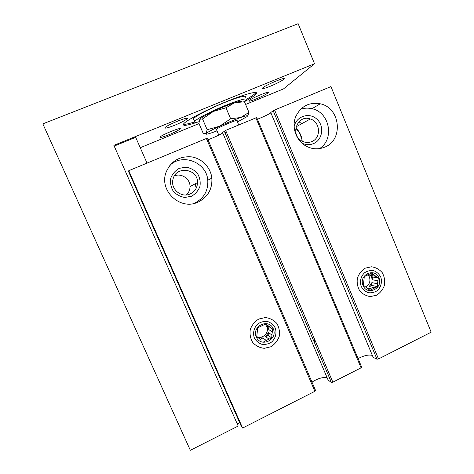 <?xml version="1.0" encoding="UTF-8"?>
<svg xmlns="http://www.w3.org/2000/svg" width="474" height="474" viewBox="0 0 474 474"><rect width="100%" height="100%" fill="white"/><g stroke="black" fill="none" stroke-linecap="round" stroke-linejoin="round"><path stroke-width="0.71" d="M315.097 340.486L313.741 340.99M315.4 341.191L314.043 341.695M327.676 370.01L326.319 370.508M264.848 222.484L263.485 223.053M254.473 198.12L253.11 198.695M361.064 367.83L332.849 382.168L331.391 382.417L328.162 380.148L222.567 132.53L225.63 130.391L256.718 117.552L361.656 367.066L361.064 367.83L255.871 117.813M372.374 355.441L372.351 355.429C368.802 354.445 364.05 355.494 358.089 358.581M372.351 355.429L270.897 112.871C268.325 114.489 263.84 116.622 257.441 119.27M378.519 358.954L377.014 359.233L373.168 357.331L270.755 112.474L274.582 110.033L330.947 86.588L431.162 332.191L378.519 358.954L274.582 110.033M376.593 295.183L370.478 296.558C366.212 296.007 362.616 294.076 359.689 290.763C357.497 286.847 356.738 282.617 357.408 278.066C358.972 273.759 361.632 270.441 365.389 268.112L371.527 266.791C375.775 267.383 379.348 269.339 382.234 272.651C384.39 276.543 385.137 280.744 384.473 285.253C382.939 289.525 380.314 292.837 376.593 295.183M324.72 147.147C317.722 149.944 310.932 149.245 304.344 145.044C295.598 139.143 291.735 126.783 295.604 116.906C300.706 106.33 308.918 101.957 320.228 103.788C340.445 107.746 343.739 139.984 324.72 147.147M295.782 127.897C299.586 131.499 301.719 135.925 302.181 141.181M195.229 183.799L195.649 186.27M128.762 170.687L242.623 428.034L240.899 425.397L128.531 171.475L128.762 170.687L207.31 138.112L315.566 390.458L314.884 391.305L206.356 138.408M270.82 346.784L264.285 348.313C259.728 347.815 255.883 345.878 252.743 342.512C250.396 338.507 249.579 334.146 250.29 329.436C251.949 324.957 254.793 321.485 258.804 319.02L265.363 317.55C269.907 318.095 273.723 320.051 276.816 323.422C279.127 327.404 279.927 331.729 279.227 336.392C277.592 340.836 274.79 344.302 270.82 346.784M198.025 202.125C180.375 210.853 158.636 190.637 166.161 172.074C171.007 161.142 179.379 156.07 191.277 156.853C201.93 158.31 210.746 167.5 211.854 178.159C212.423 189.197 207.813 197.184 198.025 202.125M242.623 428.034L314.884 391.305M327.113 377.683C322.83 376.984 317.787 378.459 311.987 382.115M222.78 133.028C219.48 134.972 214.568 137.229 208.039 139.8M224.285 131.049L331.391 382.417L224.285 131.049M329.288 373.796L327.931 374.294M226.335 132.056L224.972 132.661M238.149 159.797L236.787 160.39L238.155 159.809M300.563 109.263C304.296 107.977 308.106 107.794 311.981 108.712C329.75 112.202 334.786 139.415 319.446 148.64M294.099 126.967C295.8 116.533 308.852 111.941 316.614 118.921C324.601 125.598 322.83 139.783 313.521 143.598C309.629 145.186 305.742 145.02 301.873 143.095M311.779 141.596C308.426 142.952 305.114 142.745 301.837 140.991C289.596 134.758 297.607 114.092 310.322 118.986C320.406 121.806 321.443 137.987 311.779 141.596M295.616 129.189C299.663 131.861 301.488 135.641 301.079 140.523M298.916 121.747L301.713 123.72M169.799 165.467C182.514 152.752 206.658 162.345 207.778 180.203C208.323 190.785 203.897 198.452 194.5 203.192L193.718 203.518M191.478 196.248L184.89 197.451C180.298 196.751 176.417 194.666 173.253 191.2C170.877 187.141 170.048 182.81 170.758 178.2C172.429 173.857 175.291 170.569 179.332 168.323L185.938 167.174C190.524 167.92 194.376 170.024 197.498 173.49C199.827 177.525 200.644 181.826 199.945 186.395C198.298 190.696 195.478 193.984 191.478 196.248M190.115 193.979C181.275 198.262 170.243 188.925 172.992 179.373C175.747 165.432 198.091 168.495 197.504 182.591C197.303 187.876 194.838 191.674 190.115 193.979M174.438 175.878C181.518 172.862 190.228 178.888 190.021 186.572C189.985 189.873 188.782 192.651 186.418 194.921M314.523 63.741L298.146 23.7L42.838 123.868L190.335 450.3L238.197 426.031L113.867 145.358L314.523 63.741L283.541 88.887L245.609 104.458M198.156 121.942C186.928 125.711 182.093 126.345 183.657 123.827C186.318 120.349 206.018 109.98 225.926 101.815C245.864 93.609 259.319 90.309 256.15 93.947C254.639 95.689 250.693 98.284 244.329 101.744M256.167 98.924C251.107 100.95 248.637 101.626 248.737 100.956C249.585 99.054 271.264 89.906 268.266 92.714C266.394 94.231 262.359 96.305 256.167 98.924M169.1 134.64C163.015 137.063 159.975 137.904 159.969 137.158C160.929 135.137 183.177 126.173 180.013 129.07C178.425 130.391 174.787 132.252 169.1 134.64M270.346 86.215C264.889 88.389 262.246 89.065 262.43 88.241C263.503 85.913 287.487 75.775 283.908 79.164C281.698 80.983 277.177 83.335 270.346 86.215M174.888 125.177C168.193 127.826 164.875 128.679 164.946 127.743C166.184 125.237 190.779 115.425 186.981 118.927C185.133 120.491 181.098 122.576 174.888 125.177M140.257 147.716L199.021 123.59M147.017 163.092L135.694 137.324L114.187 146.075M199.791 119.341L198.896 123.299L203.34 133.65L206.018 133.621L207.144 129.716L219.64 126.232L230.642 118.761L240.751 117.493L248.963 112.427L247.819 115.65L246.995 116.64L237.444 121.972M202.522 118.933L199.856 119.258C201.284 117.694 205.775 115.087 213.336 111.443L202.522 118.933L207.144 129.716M248.963 112.427L244.466 101.75L234.529 102.781C239.157 101.312 241.479 100.944 241.491 101.685M225.985 107.794L213.336 111.443C221.168 107.758 228.231 104.873 234.529 102.781L225.985 107.794L230.642 118.761M239.696 422.678L237.261 423.91M179.059 120.544L172.032 123.548M274.944 81.487L270.553 83.46M194.399 122.019C188.646 123.821 184.967 124.561 183.361 124.247M255.978 92.501L255.705 92.892C254.491 94.338 251.487 96.429 246.693 99.167M194.044 119.744C193.185 119.685 193.025 119.312 193.564 118.63C195.501 116.089 209.544 108.694 223.645 102.911C237.776 97.093 247.57 94.67 245.313 97.318M239.494 101.442L238.742 101.874M199.033 121.729C195.187 122.707 193.748 122.565 194.713 121.303C196.674 118.826 210.734 111.479 224.824 105.69C238.943 99.86 248.708 97.377 246.427 99.961L244.27 101.738M216.482 129.675L216.345 129.349C218.034 127.399 239.755 118.352 236.935 120.763L238.712 124.952M216.991 130.877L213.27 132.258C207.505 134.284 205.088 134.74 206.018 133.621L206.67 133.081C208.815 131.559 213.134 129.278 219.64 126.232C227.484 122.618 234.517 119.703 240.751 117.493C245.408 115.887 247.671 115.407 247.529 116.047M380.729 276.976C382.376 281.823 381.031 287.203 377.31 290.633C374.496 292.446 371.474 293.128 368.245 292.659C365.181 291.48 362.841 289.395 361.212 286.403C359.541 281.526 360.91 276.105 364.666 272.674C367.498 270.873 370.526 270.216 373.755 270.701C376.8 271.904 379.123 273.996 380.729 276.976M378.945 277.841C383.419 288.405 367.391 296.22 363.019 285.526C358.516 274.867 374.661 267.152 378.945 277.841M374.744 287.777L369.21 286.521L371.592 285.372L377.411 286.651L369.957 290.272L363.38 285.259L364.299 276.62L371.782 273.03L375.953 276.366L370.395 275.353L371.634 277.367L372.191 279.701L372.481 276.958L370.395 275.353M377.411 286.651L377.47 283.79L371.883 282.623L369.21 286.521M372.481 276.958L378.323 278.048L377.47 283.79M378.323 278.048L375.953 276.366L368.185 274.944L369.418 276.946C370.745 281.443 369.406 284.779 365.395 286.948M367.86 274.594L368.185 274.944M377.784 280.809L372.191 279.701M372.161 289.033L366.343 287.825M373.684 274.63L369.661 273.913M371.592 285.372L371.883 282.623M275.216 327.913C276.982 332.89 275.554 338.472 271.578 342.08C268.58 344 265.351 344.746 261.891 344.325C258.62 343.158 256.114 341.043 254.366 337.98C252.577 332.973 254.028 327.35 258.034 323.742C261.061 321.834 264.302 321.105 267.751 321.556C271.004 322.741 273.492 324.862 275.216 327.913M273.308 328.838C278.108 339.668 260.99 348.017 256.298 337.05C251.469 326.118 268.717 317.876 273.308 328.838M261.346 340.042L256.748 336.736L257.714 327.801L265.707 323.961L270.275 327.285L266.832 325.134L268.497 328.162L267.123 327.279C269.066 333.198 262.217 339.396 256.754 336.617M263.781 341.795L266.246 340.427L262.886 337.986L258.093 337.606M269.001 339.088L265.588 336.676L268.124 335.45L271.744 337.932L266.246 340.427M271.744 337.932L271.91 334.928L268.432 332.606L265.588 336.676M272.242 331.841L268.758 329.59L269.066 326.752L272.704 329.033L271.91 334.928M272.704 329.033L270.275 327.285M265.316 324.115L267.123 327.279M268.758 329.59L268.497 328.162M258.911 338.288L256.748 336.67M267.851 325.531L265.481 324.05M269.066 326.752L266.832 325.134M268.124 335.45L268.432 332.606M260.339 339.218L262.886 337.986M332.849 382.168L225.63 130.391M377.014 359.233L273.178 110.709M374.11 275.447L374.347 276.069M374.371 275.009L374.756 276.141M320.228 103.788L311.981 108.712M310.322 118.986L296.019 126.854M211.854 178.159L207.778 180.203M197.504 182.591L190.021 186.572M185.79 118.399L186.981 118.927M282.83 78.696L283.908 79.164M179.113 128.673L180.013 129.07M267.443 92.359L268.266 92.714M256.15 93.947L255.705 92.892M194.713 121.303L193.564 118.63M218.816 135.149L216.345 129.349M374.223 276.046L373.998 275.412"/></g></svg>
